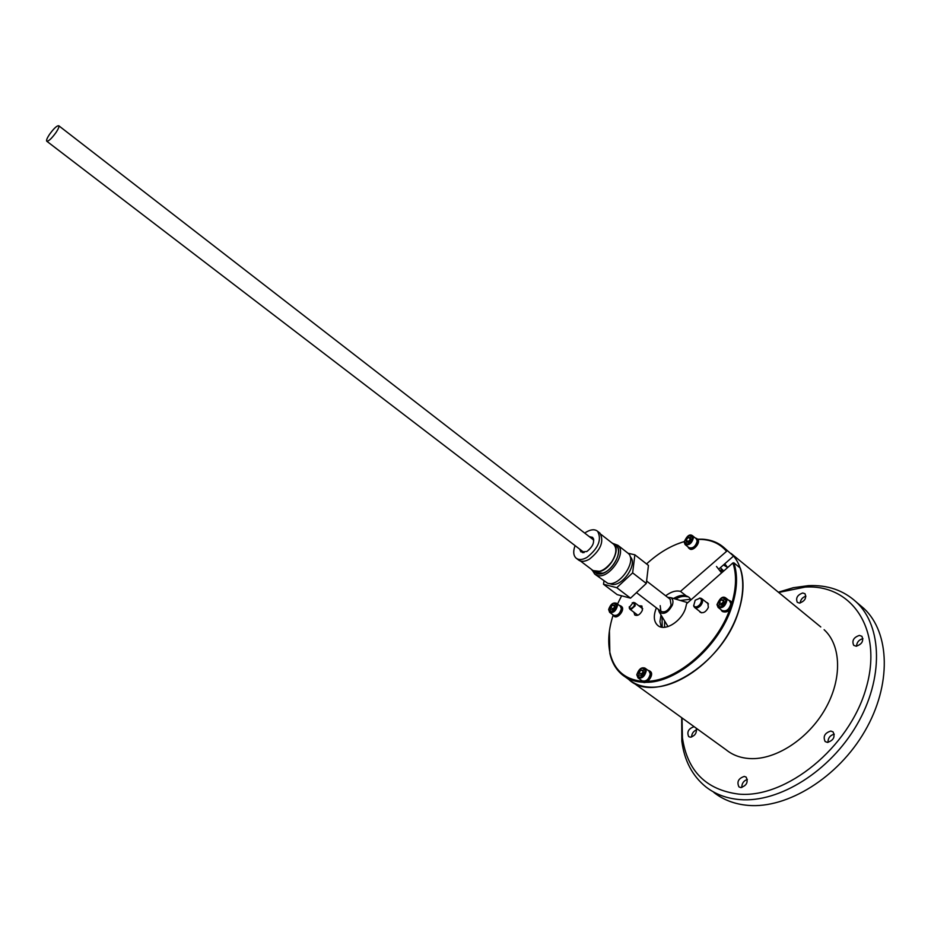<?xml version="1.0" encoding="UTF-8"?>
<svg xmlns="http://www.w3.org/2000/svg" width="931" height="931" viewBox="0 0 931 931"><rect width="100%" height="100%" fill="white"/><g stroke="black" fill="none" stroke-linecap="round" stroke-linejoin="round"><path stroke-width="1.4" d="M682.027 717.941L682.423 737.829C687.369 771.112 706.117 789.872 738.667 794.108C786.171 798.612 849.188 747.581 865.993 688.579C883.472 629.635 851.842 583.958 805.094 587.1L778.665 592.453M778.351 592.197L793.247 587.717L808.434 585.646C827.484 584.784 843.463 590.266 856.357 602.089C882.285 626.202 883.938 678.373 856.857 724.853C829.952 771.38 779.084 802.941 739.947 799.601C726.599 798.495 715.194 794.224 705.733 786.776C692.292 775.767 684.332 760.569 681.829 741.192L681.701 717.708M691.558 737.049C691.756 733.547 693.455 731.126 696.656 729.788M696.225 728.193C697.028 732.883 695.061 735.886 690.348 737.201L688.696 736.607C686.706 732.01 688.428 728.729 693.863 726.774L694.305 726.82M741.798 787.51C741.763 783.448 743.625 780.748 747.372 779.41M740.75 787.579L738.958 786.893C736.642 781.865 738.434 778.374 744.3 776.419L746.138 777.106C748.419 782.145 746.627 785.636 740.75 787.579M827.985 742.391C827.985 738.039 830.08 735.292 834.281 734.175M827.391 742.403L825.157 741.565C822.841 736.491 824.726 732.988 830.789 731.044L833.059 731.894C835.363 736.98 833.466 740.482 827.391 742.403M856.532 646.184C856.846 642.169 858.987 639.655 862.956 638.666M856.171 646.207L853.704 645.334C851.725 640.679 853.622 637.374 859.394 635.419L861.897 636.304C863.863 640.97 861.955 644.275 856.171 646.207M800.148 603.009C800.625 599.541 802.545 597.26 805.92 596.189M799.52 603.079L797.297 602.345C795.574 598.063 797.378 594.944 802.731 592.989L804.989 593.722C806.7 598.016 804.884 601.135 799.52 603.079M625.364 677L628.704 679.409C634.895 684.483 642.588 687.078 651.793 687.206C677.116 687.567 710.283 664.769 728.508 633.511C746.848 602.287 747.244 568.236 730.951 553.351L820.781 626.97M632.044 681.818L726.168 749.839C732.697 755.134 740.634 758.043 749.99 758.579C775.709 760.045 808.236 739.005 825.262 708.957C842.404 678.943 841.298 645.264 824.11 629.705M858.859 604.207L863.956 608.513C889.978 632.708 891.805 684.82 864.864 731.138C838.121 777.513 787.347 808.841 748.163 805.385C734.792 804.233 723.364 799.927 713.868 792.456M727.635 567.573L724.772 563.802M695.189 600.227L693.711 605.674C695.108 607.559 697.11 607.256 699.705 604.766C701.927 601.647 701.997 599.448 699.926 598.191L695.189 600.227M699.472 598.098L701.73 598.668C703.149 600.437 702.789 602.741 700.647 605.569C698.32 607.931 696.272 608.525 694.503 607.373L693.642 605.499M660.184 605.627L660.87 611.295C664.722 612.935 668.144 610.876 671.111 605.115L670.145 599.25M658.357 609.374L659.241 612.051C663.85 615.019 668.225 612.691 672.368 605.057C673.485 601.507 672.985 599.052 670.879 597.679L667.643 597.318M687.893 602.578L686.775 602.392M723.445 564.966L727.518 567.41M723.771 570.971L720.361 567.689M56.139 132.33C58.397 128.839 59.281 126.651 58.793 125.766C56.931 125.522 53.8 128.455 49.378 134.588C47.109 138.079 46.213 140.267 46.713 141.175C48.552 141.431 51.694 138.486 56.139 132.33M630.799 608.595C634.511 606.581 635.279 604.591 633.103 602.648L629.321 607.431L630.799 608.595M632.23 602.811L634.849 602.776L635.186 605.813L631.02 609.526L629.798 609.142L629.286 606.721M593.99 571.739L597.178 573.729C609.153 577.639 626.47 549.034 614.809 544.705M613.459 543.634L617.916 545.322C627.413 552.467 609.107 579.419 597.399 575.463L594.7 574.066L592.616 570.703M595.386 574.578L607.687 583.272C619.441 587.286 637.642 560.45 628.076 553.258L627.389 552.723M609.549 583.516L611.12 584.144C621.768 587.798 638.433 563.802 630.171 556.738M603.951 581.084L603.509 584.261L616.776 587.705L632.638 572.868L634.872 554.806L628.053 553.247L617.916 545.322M603.509 584.261L617.183 594.63L630.52 598.156L646.312 583.446L648.442 565.408L634.872 554.806M616.776 587.705L630.52 598.156M632.638 572.868L646.312 583.446M583.272 552.665L582.713 551.466M613.029 543.774L613.645 544.251C617.09 548.278 616.462 554.12 611.748 561.789C604.708 570.656 598.342 573.473 592.628 570.261L580.49 561.032M592.325 538.979L593.629 539.224M582.026 550.943L582.445 552.607M579.676 549.139L580.874 551.874L586.809 551.536C593.035 546.578 594.956 541.854 592.582 537.362L589.3 536.64M575.079 545.624C573.03 551.257 573.333 555.4 575.998 558.053C578.675 560.183 582.306 559.985 586.902 557.46C598.4 548.289 601.973 539.573 597.597 531.287C594.862 529.087 591.162 529.297 586.495 531.927L584.726 533.091M576.615 558.53L578.349 559.857C581.037 561.987 584.68 561.789 589.276 559.263C600.763 550.116 604.324 541.4 599.936 533.114L599.32 532.625M593.361 538.432L591.639 538.455M591.313 569.26L592.407 570.54L600.379 571.401C611.341 568.224 620.686 549.115 613.866 543.972L611.725 542.761M593.047 571.017L594.734 572.309L602.706 573.182C613.68 570.016 623.002 550.919 616.171 545.775L615.542 545.287M664.618 620.954L664.548 627.296M660.987 614.949L659.963 621.605L661.289 627.098M721.56 572.914L716.498 566.467M722.712 571.913L720.757 569.9M691.035 599.797L689.231 597.516C685.169 594.35 679.967 594.676 673.613 598.493M690.697 599.227L680.305 600.472M731.952 602.927C736.363 587.601 736.689 574.276 732.906 562.929L733.861 562.824C737.992 575.23 737.317 589.858 731.824 606.709C719.244 646.475 676.511 683.319 645.427 682.33M613.052 615.414C608.676 628.995 607.629 641.389 609.91 652.584C613.925 669.843 624.573 679.397 641.866 681.259M642.134 681.283L645.439 681.364M647.627 681.294C677.256 680.538 716.276 646.998 729.613 609.863M643.507 682.295C634.989 681.911 627.831 679.351 622.036 674.591C615.857 669.377 611.783 662.267 609.84 653.271L609.421 630.915M633.895 612.237L634.756 614.995C637.607 616.182 640.144 614.623 642.378 610.317L641.89 606L638.782 605.767M699.449 611.225L700.135 612.202C703.266 613.576 706.012 611.97 708.363 607.384L707.781 602.985L706.42 602.357M656.402 607.873L655.668 609.724C653.387 616.625 654.016 621.803 657.565 625.26C664.315 631.963 681.201 621.885 685.484 608.397L686.624 603.684L732.906 562.929M662.057 616.706L662.197 627.25M628.704 679.409C654.97 705.163 722.13 665.618 738.399 611.935C743.834 595.107 744.463 580.49 740.285 568.073L733.861 562.824M675.953 544.495L684.18 541.539M697.528 539.189L702.242 539.189C711.121 539.654 718.569 542.633 724.574 548.126L733.547 556.063L724.574 548.126M727.158 550.826L680.48 591.383C675.964 590.231 671.03 591.709 665.688 595.805M726.215 550.943C719.977 543.82 711.761 539.98 701.555 539.433L697.738 539.398M684.169 541.609C671.111 545.461 658.578 552.898 646.556 563.942M621.629 595.805L617.486 604.033M680.48 591.383L687.381 596.771C683.854 595.793 679.921 596.562 675.58 599.075M733.547 556.063L718.883 568.981M614.704 607.105L612.831 609.7M609.828 612.47L613.517 615.216C617.23 616.147 619.848 613.96 621.349 608.688L620.29 606.139M612.563 609.991L610.561 609.724L610.678 607.256L612.784 605.034L614.786 605.29L614.681 607.768L612.563 609.991M610.678 607.256L612.842 608.874L612.796 609.735M612.842 608.874L614.716 606.896M614.728 606.5L612.784 605.034M723.876 601.775L721.455 605.022L721.432 603.858L719.232 602.113L719.256 604.766L721.583 605.034L723.876 602.648L723.853 599.995L721.525 599.727L719.232 602.113M718.336 607.594L722.049 610.527C726.389 611.772 729.334 609.479 730.847 603.637L729.636 601.03M721.432 603.858L723.724 601.484L721.525 599.727M690.558 539.421L688.393 542.238M685.286 544.728L688.893 547.626C692.897 548.696 695.666 546.485 697.214 541.016L696.19 538.723M688.381 542.249L686.228 542.098L686.252 539.666L688.416 537.385L690.569 537.548L690.546 539.98L688.381 542.249L686.252 539.666M688.37 541.376L690.534 539.107L688.416 537.385M643.298 672.077L641.18 675.266L641.215 673.974L638.969 672.333L638.887 675.033L641.04 675.406L643.274 673.09L643.356 670.39L641.191 670.017L638.969 672.333M638.212 678.001L642.018 680.77C646.033 681.841 648.779 679.56 650.269 673.939L648.988 671.053M641.215 673.974L643.309 671.798M643.321 671.565L641.191 670.017M647.895 670.25L649.547 670.855C653.771 673.974 645.567 684.774 641.715 681.155L640.865 679.933M650.164 671.309L650.443 671.507C654.668 674.638 646.475 685.437 642.623 681.818L641.994 681.364M695.166 537.885L696.714 538.537C700.508 541.609 691.977 551.524 688.591 547.998L687.869 546.8M697.331 539.037L697.563 539.224C701.357 542.308 692.827 552.211 689.429 548.673L688.812 548.173M619.266 605.371L620.791 605.93C624.573 608.781 616.648 618.894 613.226 615.589L612.482 614.448M621.419 606.407L621.652 606.581C625.434 609.433 617.509 619.546 614.099 616.241L613.459 615.763M730.823 601.333L732.127 603.87L730.218 600.856L728.496 600.123M722.014 611.132L722.607 611.609C727.134 613.005 730.311 610.62 732.127 604.44L731.254 603.742C729.427 609.921 726.261 612.307 721.734 610.911L720.897 609.619M616.182 603.09L617.462 605.755C615.95 611.039 613.331 613.226 609.619 612.307L608.769 609.898M608.851 609.34C611.167 613.273 613.727 612.051 616.508 605.674C614.181 601.763 611.62 602.985 608.851 609.34M725.365 597.69L726.89 600.495C725.354 606.325 722.421 608.63 718.08 607.396L717.114 604.964M717.254 604.347C720.175 608.548 723.05 607.233 725.866 600.402C722.933 596.236 720.059 597.551 717.254 604.347M692.14 535.465L693.397 537.92C691.849 543.39 689.068 545.601 685.076 544.554L684.273 542.401M684.378 541.795C687.02 545.531 689.708 544.216 692.431 537.839C689.766 534.126 687.09 535.441 684.378 541.795M644.648 667.934L646.219 670.983C644.718 676.604 641.971 678.885 637.956 677.815L636.932 675.091M637.025 674.521C639.585 678.92 642.32 677.71 645.218 670.89C642.646 666.515 639.911 667.725 637.025 674.521M805.094 587.1L808.434 585.646M863.956 608.513L856.357 602.089M682.423 737.829L681.829 741.192M693.711 605.674L693.921 606.57M694.735 607.547L701.497 612.819M701.73 598.668L708.456 603.963M699.926 598.191L700.88 598.191M670.879 597.679L687.765 602.683M659.241 612.051L668.027 626.586M58.793 125.766L593.769 540.096M646.603 581.025L670.436 599.483M46.841 141.279L584.156 552.572M636.467 592.616L661.173 611.527M633.103 602.648L633.778 602.392M637.863 615.228L629.961 609.258M642.739 608.769L634.849 602.776M629.321 607.431L629.24 608.118M613.645 544.251L601.007 534.394M597.597 531.287L599.936 533.114M613.866 543.972L616.171 545.775M609.91 652.584L609.84 653.271M658.392 625.888L657.565 625.26M701.555 539.433L702.242 539.189M609.619 612.307L608.641 609.526C610.527 604.138 613.192 602.089 616.613 603.369L620.5 606.302M718.08 607.396L716.986 604.591C719.896 597.911 722.875 595.747 725.936 598.086L729.892 601.24M685.076 544.554L684.145 542.017C686.915 535.744 689.731 533.661 692.594 535.79L696.411 538.886M637.956 677.815L636.804 674.719C638.841 668.923 641.645 666.782 645.206 668.283L649.244 671.239M649.547 670.855L650.443 671.507M696.714 538.537L697.563 539.224M620.791 605.93L621.652 606.581M731.103 601.554L730.218 600.856"/></g></svg>
